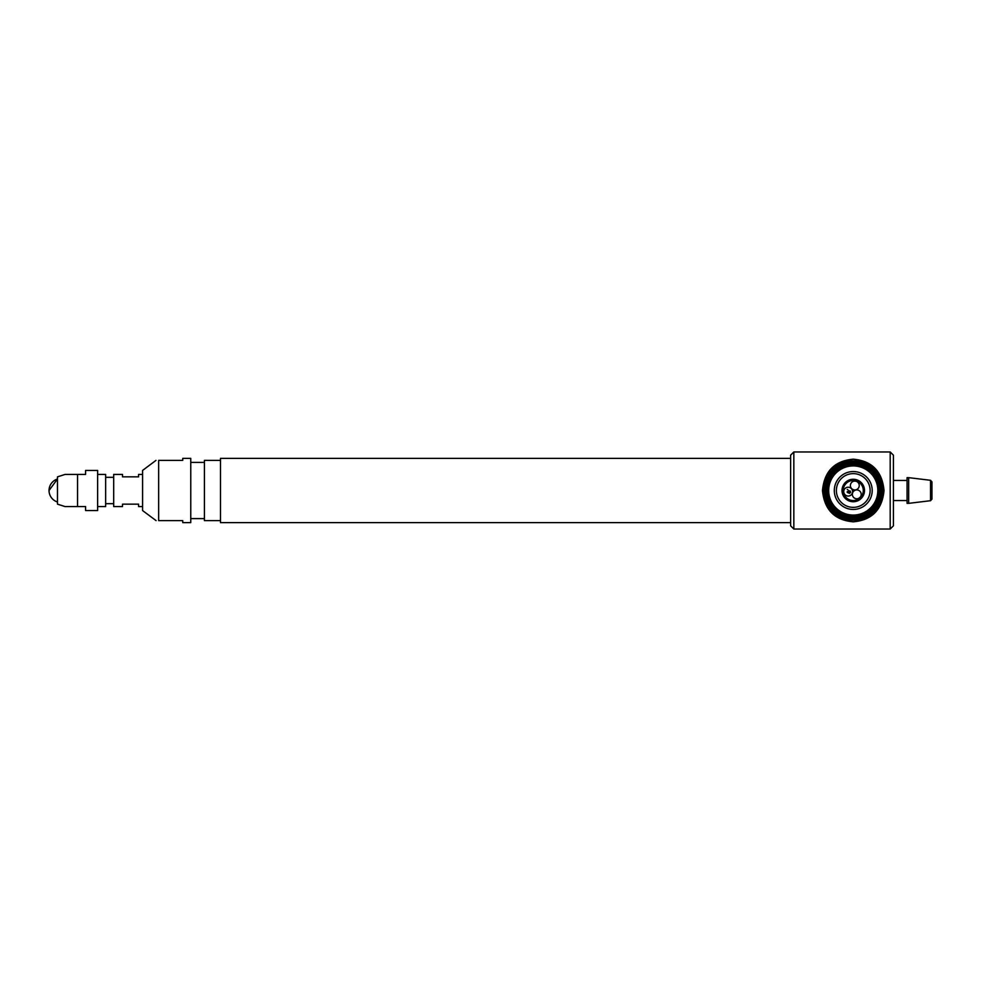 <?xml version="1.0" encoding="UTF-8"?>
<svg xmlns="http://www.w3.org/2000/svg" width="981" height="981" viewBox="0 0 981 981"><rect width="100%" height="100%" fill="white"/><g stroke="black" fill="none" stroke-linecap="round" stroke-linejoin="round"><path stroke-width="1.47" d="M850.135 491.236L849.521 493.173L850.135 491.236M852.379 492.965A4.415 4.415 0 0 0 849.485 487.422A4.415 4.415 0 0 0 843.942 490.316A4.415 4.415 0 0 0 846.836 495.846A4.415 4.415 0 0 0 852.379 492.965M850.196 490.99L850.613 492.45L849.436 493.406L849.056 491.959L850.196 490.99L850.613 492.45M847.817 489.666L847.204 489.47L847.817 489.666M847.081 492.021L848.957 490.598L848.222 492.965L847.081 492.021M860.999 495.663A4.415 4.415 0 0 0 858.105 490.132A4.415 4.415 0 0 0 852.575 493.026A4.415 4.415 0 0 0 855.457 498.556A4.415 4.415 0 0 0 860.999 495.663M859.037 486.846A4.415 4.415 0 0 0 856.143 481.303A4.415 4.415 0 0 0 850.601 484.197A4.415 4.415 0 0 0 853.495 489.74A4.415 4.415 0 0 0 859.037 486.846M869.338 495.552A16.861 16.861 0 0 0 858.314 474.412A16.861 16.861 0 0 0 837.161 485.448A16.861 16.861 0 0 0 848.197 506.588A16.861 16.861 0 0 0 869.338 495.552A16.861 16.861 0 0 1 837.664 496.938A16.861 16.861 0 0 1 846.811 474.914M842.532 487.128A11.245 11.245 0 0 0 849.889 501.23A11.245 11.245 0 0 0 863.979 493.872A11.245 11.245 0 0 0 856.621 479.77A11.245 11.245 0 0 0 842.532 487.128M843.599 487.459L842.679 487.177L843.599 487.459M843.685 487.496A10.043 10.043 0 0 0 850.245 500.077A10.043 10.043 0 0 0 862.826 493.504A10.043 10.043 0 0 0 856.266 480.923A10.043 10.043 0 0 0 843.685 487.496M842.654 487.398A11.036 11.036 0 0 0 855.726 501.266A11.036 11.036 0 0 0 861.441 483.081A11.036 11.036 0 0 0 842.789 486.981M882.544 495.319A29.688 29.688 0 0 1 848.43 519.795A29.688 29.688 0 0 1 823.966 485.681A29.688 29.688 0 0 1 858.081 461.205A29.688 29.688 0 0 1 882.544 495.319A29.663 29.663 0 0 1 848.442 519.771A29.663 29.663 0 0 1 823.991 485.681A29.663 29.663 0 0 1 858.068 461.229A29.663 29.663 0 0 1 882.52 495.319M882.495 495.307A29.626 29.626 0 0 1 848.442 519.734A29.626 29.626 0 0 1 824.015 485.693A29.626 29.626 0 0 1 858.068 461.266A29.626 29.626 0 0 1 882.495 495.307A29.602 29.602 0 0 1 848.442 519.709A29.602 29.602 0 0 1 824.04 485.693A29.602 29.602 0 0 1 858.068 461.291A29.602 29.602 0 0 1 882.471 495.307A29.577 29.577 0 0 1 848.455 519.685A29.577 29.577 0 0 1 824.065 485.693A29.577 29.577 0 0 1 858.056 461.315A29.577 29.577 0 0 1 882.446 495.307M882.41 495.295A29.553 29.553 0 0 1 848.455 519.66A29.553 29.553 0 0 1 824.089 485.705A29.553 29.553 0 0 1 858.056 461.34A29.553 29.553 0 0 1 882.41 495.295A29.528 29.528 0 0 1 848.455 519.636A29.528 29.528 0 0 1 824.126 485.705A29.528 29.528 0 0 1 858.056 461.364A29.528 29.528 0 0 1 882.385 495.295M881.576 495.16A28.707 28.707 0 0 1 848.59 518.826A28.707 28.707 0 0 1 824.923 485.84A28.707 28.707 0 0 1 857.921 462.174A28.707 28.707 0 0 1 881.576 495.16M880.595 495A27.701 27.701 0 0 1 848.761 517.833A27.701 27.701 0 0 1 825.916 486A27.701 27.701 0 0 1 857.75 463.167A27.701 27.701 0 0 1 880.595 495M871.95 493.578A18.946 18.946 0 0 1 850.171 509.2A18.946 18.946 0 0 1 834.561 487.422A18.946 18.946 0 0 1 856.327 471.8A18.946 18.946 0 0 1 871.95 493.578A18.946 18.946 0 0 1 850.171 509.2A18.946 18.946 0 0 1 834.561 487.422A18.946 18.946 0 0 0 850.171 509.2A18.946 18.946 0 0 0 871.95 493.578A18.946 18.946 0 0 1 850.171 509.2A18.946 18.946 0 0 1 834.561 487.422A18.946 18.946 0 0 0 850.171 509.2A18.946 18.946 0 0 0 871.95 493.578A18.946 18.946 0 0 1 850.171 509.2A18.946 18.946 0 0 1 834.561 487.422A18.946 18.946 0 0 0 850.171 509.2A18.946 18.946 0 0 0 871.95 493.578A18.946 18.946 0 0 1 850.171 509.2A18.946 18.946 0 0 1 834.561 487.422M879.749 494.865A26.843 26.843 0 0 1 848.896 516.987A26.843 26.843 0 0 1 826.762 486.135A26.843 26.843 0 0 1 857.615 464.013A26.843 26.843 0 0 1 879.749 494.865M878.902 494.718A25.997 25.997 0 0 1 849.031 516.141A25.997 25.997 0 0 1 827.608 486.282A25.997 25.997 0 0 1 857.48 464.859A25.997 25.997 0 0 1 878.902 494.718M878.056 494.583A25.138 25.138 0 0 1 849.178 515.295A25.138 25.138 0 0 1 828.455 486.417A25.138 25.138 0 0 1 857.333 465.705A25.138 25.138 0 0 1 878.056 494.583M877.505 494.485A24.574 24.574 0 0 1 849.264 514.743A24.574 24.574 0 0 1 829.006 486.515A24.574 24.574 0 0 1 857.247 466.257A24.574 24.574 0 0 1 877.505 494.485M882.569 495.331A29.712 29.712 0 0 1 848.43 519.82A29.712 29.712 0 0 1 823.942 485.669A29.712 29.712 0 0 1 858.081 461.18A29.712 29.712 0 0 1 882.569 495.331M790.625 522.615L220.48 522.615L220.48 458.385L790.625 458.385M931.95 481.892L931.95 499.108L930.54 500.702L930.54 480.298L931.95 481.892M908.664 490.5L908.664 477.649L907.057 477.649L907.057 503.351L908.664 503.351L908.664 490.5M931.95 490.5L931.95 484.479M793.837 529.041L790.625 525.828L790.625 455.172L793.837 451.959L793.837 529.041L890.196 529.041L890.196 451.959L893.409 455.172L893.409 525.828L890.196 529.041M853.249 459.169C834.573 460.849 824.31 471.285 822.483 490.5C824.334 509.728 834.586 520.175 853.249 521.831C871.937 520.163 882.189 509.715 884.028 490.5C882.189 471.285 871.925 460.837 853.249 459.169M190.768 462.394L204.416 462.394M190.768 518.606L204.416 518.606M65.004 506.564L57.474 504.148L57.474 476.852L65.004 474.436M77.548 506.564L65.004 506.564L77.548 506.564L65.004 506.564L77.548 506.564L77.548 474.436L85.58 474.436L85.58 470.426L97.622 470.426L97.622 510.574L85.58 510.574L85.58 506.564L77.548 506.564M77.548 474.436L65.004 474.436L77.548 474.436M49.05 490.5L57.474 479.01A12.042 12.042 0 0 0 57.474 501.99M158.652 460.383L158.652 520.617C155.133 520.617 155.133 520.617 158.652 520.617L182.736 520.617L182.736 522.615L190.768 522.615L190.768 458.385L182.736 458.385L182.736 460.383L158.652 460.383C155.133 460.383 155.133 460.383 158.652 460.383M155.979 460.383L142.588 470.426L142.588 510.574L156.089 520.617M220.48 460.383L220.48 520.617L204.416 520.617L204.416 460.383L220.48 460.383M142.588 474.436L138.579 474.436L138.579 476.852L122.515 476.852L122.515 474.436L113.686 474.436L113.686 506.564L122.515 506.564L122.515 504.148L138.579 504.148L138.579 506.564L142.588 506.564M97.622 474.436L105.654 474.436L105.654 506.564L97.622 506.564M930.54 480.298L908.664 477.649M930.54 500.702L908.664 503.351M793.837 451.959L890.196 451.959M907.057 480.457L893.409 480.457M907.057 500.543L893.409 500.543M105.654 503.67L113.686 503.67M105.654 477.33L113.686 477.33"/></g></svg>
